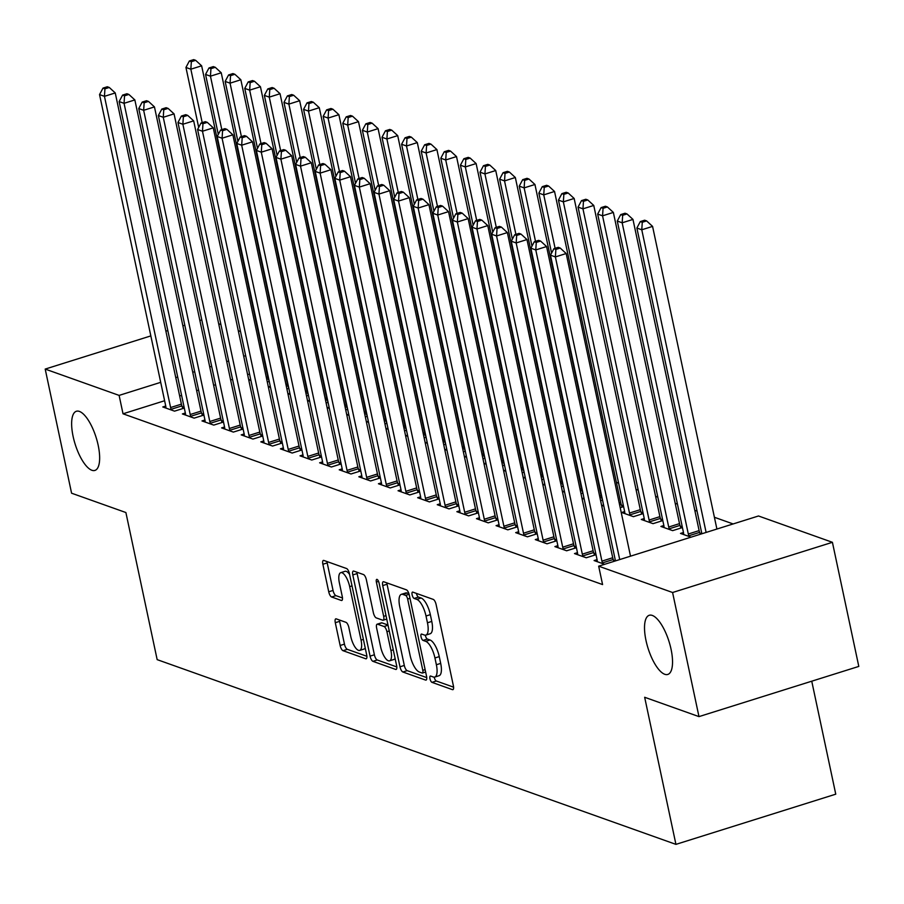<?xml version="1.0" encoding="UTF-8"?>
<svg xmlns="http://www.w3.org/2000/svg" width="904" height="904" viewBox="0 0 904 904"><rect width="100%" height="100%" fill="white"/><g stroke="black" fill="none" stroke-linecap="round" stroke-linejoin="round"><path stroke-width="1.36" d="M429.965 678.723A3.333 1.186 -107.4 0 0 431.976 682.362L452.429 689.639A4.757 1.684 -107.4 0 0 452.893 689.662A4.757 1.684 -107.4 0 0 453.39 685.82L436.123 604.595A4.757 1.684 -107.4 0 0 433.242 599.397L412.8 592.12A3.333 1.186 -107.4 0 0 412.473 592.109A3.333 1.186 -107.4 0 0 412.122 594.798A3.333 1.186 -107.4 0 0 414.145 598.437L416.789 599.375A15.21 5.401 -107.4 0 1 426.01 616.008L427.456 622.777A15.21 5.401 -107.4 0 1 425.852 635.105A15.21 5.401 -107.4 0 1 424.36 635.026L421.716 634.088A3.333 1.186 -107.4 0 0 421.388 634.066A3.333 1.186 -107.4 0 0 421.038 636.766A3.333 1.186 -107.4 0 0 423.061 640.405L425.705 641.343A15.21 5.401 -107.4 0 1 434.937 657.976L436.372 664.745A15.21 5.401 -107.4 0 1 434.767 677.062A15.21 5.401 -107.4 0 1 433.287 676.983L430.632 676.045A3.333 1.186 -107.4 0 0 430.315 676.034A3.333 1.186 -107.4 0 0 429.965 678.723M434.236 677.152A3.333 1.186 -107.4 0 0 434.282 677.367A3.333 1.186 -107.4 0 0 436.304 681.006L453.593 687.164M416.439 593.419A3.333 1.186 -107.4 0 0 416.439 593.442A3.333 1.186 -107.4 0 0 418.462 597.081L421.106 598.019L416.789 599.375M425.321 635.184A3.333 1.186 -107.4 0 0 425.366 635.41A3.333 1.186 -107.4 0 0 427.377 639.038L430.021 639.987L425.705 641.343M98.186 445.31A30.996 11.006 -107.4 0 0 76.354 411.275A30.996 11.006 -107.4 0 0 73.1 436.372A30.996 11.006 -107.4 0 0 94.931 470.419A30.996 11.006 -107.4 0 0 98.186 445.31M671.073 649.321A30.996 11.006 -107.4 0 0 649.241 615.285A30.996 11.006 -107.4 0 0 645.976 640.382A30.996 11.006 -107.4 0 0 667.819 674.429A30.996 11.006 -107.4 0 0 671.073 649.321M336.265 618.878A4.757 1.684 -107.4 0 0 335.791 618.844A4.757 1.684 -107.4 0 0 335.294 622.698L340.141 645.49A4.757 1.684 -107.4 0 0 343.023 650.688L365.724 658.767A4.757 1.684 -107.4 0 0 366.199 658.79A4.757 1.684 -107.4 0 0 366.696 654.948L349.43 573.724A4.757 1.684 -107.4 0 0 346.548 568.526L323.835 560.446A4.757 1.684 -107.4 0 0 323.372 560.423A4.757 1.684 -107.4 0 0 322.875 564.265L328.728 591.792A4.757 1.684 -107.4 0 0 331.61 596.99L341.328 600.448A4.757 1.684 -107.4 0 0 341.791 600.471A4.757 1.684 -107.4 0 0 342.288 596.629L339.395 582.978A12.712 4.52 -107.4 0 1 340.729 572.673A12.712 4.52 -107.4 0 1 349.69 586.639L361.058 640.111A12.712 4.52 -107.4 0 1 359.713 650.405A12.712 4.52 -107.4 0 1 350.752 636.439L348.865 627.534A4.757 1.684 -107.4 0 0 345.983 622.336L336.265 618.878M164.618 400.732L123.023 413.795L602.584 584.572L598.674 566.175L758.501 515.981L832.414 542.31L672.587 592.504L598.674 566.175M123.023 413.795L119.113 395.398L45.2 369.081L150.844 335.904M832.414 542.31L858.8 666.417L698.973 716.612L644.665 697.278L675.932 844.37L157.16 659.637L125.893 512.534L71.585 493.2L45.2 369.081M698.973 716.612L672.587 592.504M399.986 666.802A4.757 1.684 -107.4 0 0 402.868 672L425.581 680.079A4.757 1.684 -107.4 0 0 426.044 680.102A4.757 1.684 -107.4 0 0 426.541 676.26L409.286 595.035A4.757 1.684 -107.4 0 0 406.404 589.837L383.691 581.758A4.757 1.684 -107.4 0 0 383.228 581.735A4.757 1.684 -107.4 0 0 382.72 585.577L399.986 666.802L404.303 665.446A4.757 1.684 -107.4 0 0 407.195 670.644L426.744 677.604M395.658 669.423L372.945 661.344A4.757 1.684 -107.4 0 1 370.064 656.146L352.797 574.921A4.757 1.684 -107.4 0 1 353.294 571.079A4.757 1.684 -107.4 0 1 353.769 571.102L363.487 574.56A4.757 1.684 -107.4 0 1 366.369 579.758L373.363 612.697A4.757 1.684 -107.4 0 0 376.256 617.895L382.697 620.189A4.757 1.684 -107.4 0 0 383.16 620.212A4.757 1.684 -107.4 0 0 383.669 616.359L376.38 582.074A3.333 1.186 -107.4 0 1 376.731 579.374A3.333 1.186 -107.4 0 1 379.07 583.035L396.619 665.604A4.757 1.684 -107.4 0 1 396.121 669.446A4.757 1.684 -107.4 0 1 395.658 669.423L396.494 669.163M675.932 844.37L835.759 794.175L811.747 681.198M185.343 413.004L182.382 413.942L194.145 418.134L203.908 415.06M203.75 414.314L201.761 413.603M286.907 388.991L288.851 388.381L287.901 385.759A4.848 1.718 72.6 0 1 287.393 383.997L221.243 72.795L210.451 76.185L205.547 74.433L218.293 134.391M270.522 387.432L268.77 386.81L270.285 386.324M224.565 426.97L221.593 427.908L233.356 432.089L243.119 429.027M242.961 428.281L240.972 427.569M326.118 402.958L328.062 402.348L327.112 399.726A4.848 1.718 72.6 0 1 326.604 397.952L260.454 86.75L249.662 90.14L244.758 88.4L257.504 148.358M309.733 401.399L307.981 400.766L309.496 400.291M263.776 440.937L260.804 441.864L272.567 446.056L282.33 442.983M282.172 442.237L280.195 441.536M365.329 416.925L367.273 416.315L366.323 413.682A4.848 1.718 72.6 0 1 365.815 411.919L299.665 100.717L288.873 104.107L283.969 102.367L296.715 162.325M348.944 415.354L347.192 414.733L348.718 414.258M302.987 454.893L300.015 455.831L311.778 460.023L321.541 456.949M321.383 456.204L319.406 455.503M404.54 430.88L406.484 430.281M388.155 429.321L386.403 428.699L387.929 428.225M342.198 468.86L339.226 469.797L350.989 473.978L360.752 470.916M360.594 470.17L358.617 469.458M443.751 444.847L445.695 444.237M427.366 443.288L425.614 442.666L427.14 442.18M381.409 482.826L378.437 483.753L390.2 487.945L399.963 484.883M399.805 484.137L397.828 483.425M482.962 458.814L484.906 458.204M466.577 457.254L464.825 456.622L466.351 456.147M420.62 496.793L417.648 497.72L429.411 501.912L439.174 498.838M439.016 498.093L437.039 497.392M522.173 472.781L524.117 472.171M505.799 471.21L504.048 470.588L505.562 470.114M459.831 510.749L456.859 511.687L468.622 515.879L478.397 512.805M478.227 512.059L476.25 511.348M561.384 486.736L563.328 486.126L562.39 483.504A4.848 1.718 72.6 0 1 561.881 481.742L495.731 170.54L484.928 173.93L480.024 172.178L492.77 232.136M545.01 485.177L543.259 484.555L544.773 484.081M499.042 524.716L496.07 525.653L507.833 529.834L517.608 526.772M517.45 526.026L515.461 525.314M600.606 500.703L602.539 500.093L601.601 497.471A4.848 1.718 72.6 0 1 601.092 495.697L534.942 184.495L524.139 187.885L519.246 186.145L531.981 246.103M584.221 499.144L582.47 498.522L583.984 498.036M538.253 538.682L535.281 539.609L547.044 543.801L556.819 540.739M556.661 539.982L554.672 539.281M643.049 512.851L641.072 512.15M624.653 511.551L621.681 512.478L633.444 516.67L643.207 513.596M577.464 552.649L574.492 553.576L586.255 557.768L596.03 554.694M595.872 553.949L593.883 553.248M682.26 526.817L680.283 526.117M663.864 525.506L660.892 526.444L672.655 530.637L682.418 527.563M249.56 374.053L247.617 374.663M232.565 379.386L230.633 379.996M215.581 384.72L213.638 385.33M198.597 390.053L196.654 390.664M181.602 395.387L179.67 395.997M733.144 523.947L714.409 517.28M697.04 511.088L694.803 510.297M677.435 504.116L675.198 503.313M657.829 497.132L655.592 496.33M638.224 490.149L635.987 489.346M618.619 483.165L616.381 482.363M518.907 447.661L518.342 447.457M499.302 440.677L498.737 440.474M479.696 433.694L479.131 433.491M460.091 426.711L459.526 426.507M440.485 419.727L439.92 419.535M420.88 412.744L420.315 412.552M401.274 405.772L400.709 405.568M381.669 398.788L381.104 398.585M362.063 391.805L361.498 391.601M342.458 384.821L341.893 384.618M322.852 377.838L322.287 377.635M303.247 370.855L302.682 370.663M283.641 363.871L283.076 363.679M701.832 533.789L699.888 533.089M691.029 537.179L680.497 533.428L683.469 532.49M604.629 564.311L594.097 560.559L597.069 559.621M630.517 556.186L566.186 253.527L555.384 256.917L550.479 255.165L615.466 560.909L613.488 560.231M662.655 519.834L660.677 519.133M644.258 518.534L641.286 519.461L653.05 523.653L662.813 520.58M557.858 545.666L554.886 546.592L566.65 550.785L576.424 547.711M576.266 546.965L574.277 546.265M623.444 505.867L621.466 505.166M620.212 507.686L623.602 506.624M603.827 506.127L602.075 505.494L603.589 505.02M518.647 531.699L515.675 532.637L527.439 536.818L537.213 533.755M537.055 533.01L535.066 532.298M581.001 493.72L582.933 493.109M564.616 492.16L562.864 491.539L564.378 491.053M479.436 517.732L476.464 518.67L488.228 522.851L498.002 519.789M497.844 519.043L495.855 518.331M541.778 479.764L543.722 479.154M525.405 478.193L523.653 477.572L525.167 477.097M440.225 503.765L437.253 504.703L449.017 508.895L458.791 505.822M458.622 505.076L456.644 504.375M502.567 465.797L504.511 465.187L503.562 462.554A4.848 1.718 72.6 0 1 503.065 460.791L436.914 149.589L426.112 152.979L421.207 151.239L433.954 211.197M486.194 464.227L484.431 463.605L485.956 463.13M401.014 489.81L398.042 490.736L409.806 494.929L419.569 491.866M419.411 491.109L417.433 490.409M463.356 451.83L465.3 451.22L464.351 448.599A4.848 1.718 72.6 0 1 463.854 446.825L397.703 135.623L386.901 139.013L381.996 137.272L394.743 197.23M446.971 450.271L445.22 449.638L446.745 449.164M361.803 475.843L358.832 476.781L370.595 480.962L380.358 477.9M380.2 477.154L378.222 476.442M424.145 437.864L426.089 437.253L425.14 434.632A4.848 1.718 72.6 0 1 424.631 432.869L358.492 121.667L347.69 125.057L342.786 123.306L355.532 183.263M407.76 436.304L406.009 435.683L407.534 435.208M322.592 461.876L319.62 462.814L331.384 467.006L341.147 463.933M340.989 463.187L339.011 462.475M384.934 423.908L386.878 423.298M368.549 422.337L366.798 421.716L368.323 421.241M283.381 447.921L280.409 448.847L292.173 453.04L301.936 449.966M301.778 449.22L299.8 448.52M345.723 409.941L347.667 409.331M329.338 408.371L327.587 407.749L329.112 407.275M244.17 433.954L241.198 434.88L252.962 439.073L262.725 436.01M262.567 435.253L260.589 434.553M306.512 395.975L308.456 395.364M290.127 394.415L288.376 393.794L289.89 393.308M204.948 419.987L201.987 420.925L213.751 425.106L223.514 422.044M223.356 421.298L221.367 420.586M267.301 382.008L269.245 381.398L268.296 378.776A4.848 1.718 72.6 0 1 267.787 377.013L201.637 65.811L190.846 69.201L185.941 67.45L198.688 127.407M250.916 380.448L249.165 379.827L250.679 379.352M165.737 406.02L162.776 406.958L174.54 411.15L184.303 408.077M184.145 407.331L182.156 406.619M245.651 355.667L243.707 356.278M228.667 361.001L226.723 361.611M211.672 366.335L209.728 366.945M194.688 371.668L192.744 372.278M177.692 377.002L175.76 377.612M160.709 382.335L119.113 395.398M218.666 323.745L220.915 324.547M238.272 330.728L240.52 331.519M259.561 338.311L260.126 338.503M165.884 331.18L167.828 330.57M182.879 325.847L184.811 325.237M199.863 320.513L201.807 319.903M434.767 677.062L439.095 675.706A15.21 5.401 -107.4 0 0 440.689 663.389L436.372 664.745M430.021 639.987A15.21 5.401 -107.4 0 1 439.254 656.62L440.689 663.389M425.852 635.105L430.168 633.749A15.21 5.401 -107.4 0 0 431.773 621.421L427.456 622.777M421.106 598.019A15.21 5.401 -107.4 0 1 430.338 614.652L431.773 621.421M386.844 582.877A4.757 1.684 -107.4 0 0 387.048 584.221L404.303 665.446M422.123 673.017A3.333 1.186 -107.4 0 0 422.45 673.028A3.333 1.186 -107.4 0 0 422.801 670.339L407.647 599.047A3.333 1.186 -107.4 0 0 405.625 595.408L402.834 594.414A15.21 5.401 -107.4 0 0 401.342 594.335A15.21 5.401 -107.4 0 0 399.749 606.652L410.1 655.389A15.21 5.401 -107.4 0 0 419.332 672.022L422.123 673.017M401.342 594.335L405.67 592.979A15.21 5.401 -107.4 0 1 407.15 593.058L408.913 593.679M396.822 666.949L377.262 659.988L372.945 661.344M356.922 572.221A4.757 1.684 -107.4 0 0 357.125 573.565L374.38 654.79A4.757 1.684 -107.4 0 0 377.262 659.988M380.629 646.869A12.712 4.52 -107.4 0 0 389.59 660.835A12.712 4.52 -107.4 0 0 390.935 650.541L386.923 631.704A4.757 1.684 -107.4 0 0 384.042 626.506L377.589 624.212A4.757 1.684 -107.4 0 0 377.126 624.189A4.757 1.684 -107.4 0 0 376.629 628.031L380.629 646.869M389.59 660.835L393.907 659.479A12.712 4.52 -107.4 0 0 395.093 658.406M381.081 623.116A4.757 1.684 -107.4 0 1 381.454 622.833A4.757 1.684 -107.4 0 1 381.917 622.856L387.997 625.014M359.713 650.405L364.029 649.049A12.712 4.52 -107.4 0 0 365.216 647.976M349.577 574.424A12.712 4.52 -107.4 0 0 345.046 571.317L340.729 572.673M326.988 561.565A4.757 1.684 -107.4 0 0 327.191 562.909L333.045 590.436A4.757 1.684 -107.4 0 0 335.926 595.634L342.492 597.973M339.418 619.997A4.757 1.684 -107.4 0 0 339.61 621.342L344.458 644.134A4.757 1.684 -107.4 0 0 347.339 649.332L366.9 656.293M716.906 529.043L652.575 226.395L641.772 229.785L636.879 228.034L701.866 533.778M706.114 532.445L641.772 229.785L642.281 222.26L646.597 220.904L644.631 220.214L640.314 221.57L642.281 222.26M636.879 228.034L640.314 221.57M646.597 220.904L652.575 226.395M555.881 249.402L560.197 248.046L558.243 247.346L553.926 248.702L555.881 249.402L555.384 256.917L619.715 559.576M566.186 253.527L560.197 248.046M553.926 248.702L550.479 255.165M700.306 534.264L699.628 532.377A4.848 1.718 72.6 0 1 699.12 530.614L632.969 219.412L622.167 222.802L617.274 221.051L683.424 532.253A4.848 1.718 72.6 0 1 683.639 533.925L683.673 534.558M689.085 536.49L688.825 535.767A4.848 1.718 72.6 0 1 688.317 534.004L622.167 222.802L622.675 215.288L626.992 213.932L625.026 213.231L620.709 214.587L622.675 215.288M617.274 221.051L620.709 214.587M626.992 213.932L632.969 219.412M680.972 528.026L680.023 525.393A4.848 1.718 72.6 0 1 679.514 523.631L613.364 212.429L602.561 215.819L597.668 214.067L663.807 525.28A4.848 1.718 72.6 0 1 664.033 526.942L664.067 527.574M669.48 529.507L669.22 528.783A4.848 1.718 72.6 0 1 668.711 527.021L602.561 215.819L603.07 208.304L607.386 206.948L605.42 206.248L601.103 207.604L603.07 208.304M597.668 214.067L601.103 207.604M607.386 206.948L613.364 212.429M601.928 561.135L612.72 557.745L546.581 246.543L535.778 249.933L601.928 561.135A4.848 1.718 -107.4 0 0 602.437 562.898L602.697 563.621M536.275 242.419L540.592 241.063L538.637 240.362L534.32 241.718L536.275 242.419L535.778 249.933L530.874 248.182L597.024 559.395A4.848 1.718 -107.4 0 1 597.25 561.056L597.273 561.689M612.72 557.745A4.848 1.718 -107.4 0 0 613.228 559.508L613.918 561.395M546.581 246.543L540.592 241.063M534.32 241.718L530.874 248.182M582.323 554.152L593.114 550.762L526.976 239.56L516.173 242.95L582.323 554.152A4.848 1.718 -107.4 0 0 582.831 555.915L583.091 556.638M516.67 235.435L520.986 234.079L519.032 233.379L514.715 234.735L516.67 235.435L516.173 242.95L511.268 241.21L577.419 552.412A4.848 1.718 -107.4 0 1 577.645 554.073L577.667 554.706M593.114 550.762A4.848 1.718 -107.4 0 0 593.623 552.525L594.572 555.158M526.976 239.56L520.986 234.079M514.715 234.735L511.268 241.21M661.366 521.043L660.417 518.41A4.848 1.718 72.6 0 1 659.909 516.647L593.759 205.445L582.956 208.835L578.063 207.095L644.202 518.297A4.848 1.718 72.6 0 1 644.428 519.958L644.462 520.591M649.874 522.523L649.614 521.8A4.848 1.718 72.6 0 1 649.106 520.037L582.956 208.835L583.464 201.321L587.781 199.965L585.815 199.264L581.498 200.62L583.464 201.321M578.063 207.095L581.498 200.62M587.781 199.965L593.759 205.445M641.761 514.06L640.812 511.427A4.848 1.718 72.6 0 1 640.303 509.664L574.153 198.462L563.35 201.852L558.457 200.112L624.596 511.314A4.848 1.718 72.6 0 1 624.822 512.975L624.856 513.608M630.269 515.54L630.009 514.828A4.848 1.718 72.6 0 1 629.5 513.054L563.35 201.852L563.859 194.337L568.175 192.981L566.209 192.281L561.892 193.637L563.859 194.337M558.457 200.112L561.892 193.637M568.175 192.981L574.153 198.462M562.717 547.169L573.509 543.779L507.37 232.577L496.567 235.967L562.717 547.169A4.848 1.718 -107.4 0 0 563.226 548.943L563.474 549.655M497.064 228.452L501.381 227.096L499.426 226.395L495.109 227.751L497.064 228.452L496.567 235.967L491.663 234.226L557.813 545.428A4.848 1.718 -107.4 0 1 558.039 547.089L558.062 547.722M573.509 543.779A4.848 1.718 -107.4 0 0 574.017 545.541L574.967 548.174M507.37 232.577L501.381 227.096M495.109 227.751L491.663 234.226M543.112 540.185L553.903 536.795L487.764 225.593L476.962 228.983L543.112 540.185A4.848 1.718 -107.4 0 0 543.62 541.959L543.869 542.671M477.459 221.469L481.775 220.113L479.821 219.412L475.504 220.768L477.459 221.469L476.962 228.983L472.057 227.243L538.208 538.445A4.848 1.718 -107.4 0 1 538.434 540.106L538.456 540.739M553.903 536.795A4.848 1.718 -107.4 0 0 554.412 538.569L555.361 541.191M487.764 225.593L481.775 220.113M475.504 220.768L472.057 227.243M622.155 507.076L621.206 504.455A4.848 1.718 72.6 0 1 620.698 502.68L554.547 191.478L543.745 194.868L538.852 193.128L551.587 253.086M555.112 248.329L543.745 194.868L544.242 187.354L548.57 185.998L546.604 185.297L542.287 186.653L544.242 187.354M538.852 193.128L542.287 186.653M548.57 185.998L554.547 191.478M523.506 533.213L534.298 529.812L468.159 218.61L457.356 222L523.506 533.213A4.848 1.718 -107.4 0 0 524.004 534.976L524.263 535.688M457.853 214.485L462.17 213.129L460.215 212.429L455.887 213.785L457.853 214.485L457.356 222L452.452 220.26L518.602 531.462A4.848 1.718 -107.4 0 1 518.828 533.123L518.851 533.767M534.298 529.812A4.848 1.718 -107.4 0 0 534.806 531.586L535.756 534.207M468.159 218.61L462.17 213.129M455.887 213.785L452.452 220.26M535.507 241.345L524.139 187.885L524.636 180.371L528.964 179.015L526.998 178.314L522.681 179.67L524.636 180.371M519.246 186.145L522.681 179.67M528.964 179.015L534.942 184.495M503.901 526.23L514.692 522.84L448.542 211.626L437.751 215.028L503.901 526.23A4.848 1.718 -107.4 0 0 504.398 527.992L504.658 528.704M438.248 207.502L442.564 206.146L440.61 205.457L436.282 206.813L438.248 207.502L437.751 215.028L432.846 213.276L498.997 524.478A4.848 1.718 -107.4 0 1 499.223 526.151L499.245 526.783M514.692 522.84A4.848 1.718 -107.4 0 0 515.201 524.602L516.15 527.224M448.542 211.626L442.564 206.146M436.282 206.813L432.846 213.276M582.933 493.087L581.995 490.488A4.848 1.718 72.6 0 1 581.487 488.725L515.337 177.512L504.534 180.913L499.629 179.161L512.376 239.119M515.901 234.362L504.534 180.913L505.031 173.387L509.359 172.031L507.393 171.342L503.076 172.698L505.031 173.387M499.629 179.161L503.076 172.698M509.359 172.031L515.337 177.512M484.295 519.246L495.087 515.856L428.937 204.654L418.145 208.044L484.295 519.246A4.848 1.718 -107.4 0 0 484.793 521.009L485.052 521.721M418.642 200.53L422.959 199.162L421.004 198.473L416.676 199.829L418.642 200.53L418.145 208.044L413.241 206.293L479.391 517.495A4.848 1.718 -107.4 0 1 479.617 519.167L479.64 519.8M495.087 515.856A4.848 1.718 -107.4 0 0 495.595 517.619L496.545 520.241M428.937 204.654L422.959 199.162M416.676 199.829L413.241 206.293M496.296 227.379L484.928 173.93L485.425 166.415L489.753 165.048L487.787 164.358L483.47 165.714L485.425 166.415M480.024 172.178L483.47 165.714M489.753 165.048L495.731 170.54M464.69 512.263L475.481 508.873L409.331 197.671L398.54 201.061L464.69 512.263A4.848 1.718 -107.4 0 0 465.187 514.026L465.447 514.749M399.037 193.546L403.353 192.19L401.399 191.49L397.071 192.846L399.037 193.546L398.54 201.061L393.635 199.309L459.786 510.523A4.848 1.718 -107.4 0 1 460.012 512.184L460.034 512.817M475.481 508.873A4.848 1.718 -107.4 0 0 475.99 510.636L476.939 513.257M409.331 197.671L403.353 192.19M397.071 192.846L393.635 199.309M543.722 479.12L542.773 476.521A4.848 1.718 72.6 0 1 542.276 474.758L476.125 163.556L465.323 166.946L460.418 165.195L473.165 225.152M476.69 220.395L465.323 166.946L465.82 159.432L470.148 158.076L468.182 157.375L463.865 158.731L465.82 159.432M460.418 165.195L463.865 158.731M470.148 158.076L476.125 163.556M445.073 505.279L455.876 501.889L389.726 190.687L378.934 194.077L445.073 505.279A4.848 1.718 -107.4 0 0 445.582 507.042L445.841 507.765M379.431 186.563L383.748 185.207L381.793 184.506L377.465 185.862L379.431 186.563L378.934 194.077L374.03 192.337L440.18 503.539A4.848 1.718 -107.4 0 1 440.395 505.2L440.429 505.833M455.876 501.889A4.848 1.718 -107.4 0 0 456.384 503.652L457.334 506.285M389.726 190.687L383.748 185.207M377.465 185.862L374.03 192.337M524.117 472.137L523.167 469.538A4.848 1.718 72.6 0 1 522.67 467.775L456.52 156.573L445.717 159.963L440.813 158.223L453.559 218.18M457.085 213.412L445.717 159.963L446.214 152.448L450.542 151.092L448.576 150.392L444.259 151.748L446.214 152.448M440.813 158.223L444.259 151.748M450.542 151.092L456.52 156.573M425.468 498.296L436.27 494.906L370.12 183.704L359.329 187.094L425.468 498.296A4.848 1.718 -107.4 0 0 425.976 500.07L426.236 500.782M359.826 179.58L364.142 178.224L362.188 177.523L357.86 178.879L359.826 179.58L359.329 187.094L354.424 185.354L420.575 496.556A4.848 1.718 -107.4 0 1 420.789 498.217L420.823 498.85M436.27 494.906A4.848 1.718 -107.4 0 0 436.779 496.669L437.728 499.302M370.12 183.704L364.142 178.224M357.86 178.879L354.424 185.354M437.479 206.44L426.112 152.979L426.609 145.465L430.937 144.109L428.971 143.408L424.654 144.764L426.609 145.465M421.207 151.239L424.654 144.764M430.937 144.109L436.914 149.589M405.862 491.313L416.665 487.923L350.515 176.721L339.723 180.111L405.862 491.313A4.848 1.718 -107.4 0 0 406.371 493.087L406.63 493.799M340.22 172.596L344.537 171.24L342.582 170.54L338.254 171.896L340.22 172.596L339.723 180.111L334.819 178.37L400.969 489.572A4.848 1.718 -107.4 0 1 401.184 491.234L401.218 491.866M416.665 487.923A4.848 1.718 -107.4 0 0 417.173 489.697L418.123 492.318M350.515 176.721L344.537 171.24M338.254 171.896L334.819 178.37M484.906 458.17L483.956 455.582A4.848 1.718 72.6 0 1 483.459 453.808L417.309 142.606L406.506 145.996L401.602 144.256L414.348 204.214M417.874 199.456L406.506 145.996L407.003 138.481L411.32 137.125L409.365 136.425L405.048 137.781L407.003 138.481M401.602 144.256L405.048 137.781M411.32 137.125L417.309 142.606M386.257 484.341L397.059 480.939L330.909 169.737L320.118 173.127L386.257 484.341A4.848 1.718 -107.4 0 0 386.765 486.103L387.025 486.815M320.615 165.613L324.931 164.257L322.965 163.556L318.649 164.912L320.615 165.613L320.118 173.127L315.213 171.387L381.364 482.589A4.848 1.718 -107.4 0 1 381.578 484.25L381.612 484.883M397.059 480.939A4.848 1.718 -107.4 0 0 397.568 482.713L398.517 485.335M330.909 169.737L324.931 164.257M318.649 164.912L315.213 171.387M398.257 192.473L386.901 139.013L387.398 131.498L391.714 130.142L389.76 129.441L385.443 130.797L387.398 131.498M381.996 137.272L385.443 130.797M391.714 130.142L397.703 135.623M366.651 477.357L377.454 473.967L311.304 162.754L300.512 166.155L366.651 477.357A4.848 1.718 -107.4 0 0 367.16 479.12L367.419 479.832M301.009 158.629L305.326 157.273L303.36 156.584L299.043 157.94L301.009 158.629L300.512 166.155L295.608 164.404L361.758 475.606A4.848 1.718 -107.4 0 1 361.973 477.278L362.007 477.911M377.454 473.967A4.848 1.718 -107.4 0 0 377.962 475.73L378.912 478.352M311.304 162.754L305.326 157.273M299.043 157.94L295.608 164.404M445.695 444.214L444.745 441.615A4.848 1.718 72.6 0 1 444.237 439.852L378.098 128.639L367.295 132.04L362.391 130.289L375.137 190.247M378.652 185.489L367.295 132.04L367.792 124.515L372.109 123.159L370.154 122.469L365.837 123.825L367.792 124.515M362.391 130.289L365.837 123.825M372.109 123.159L378.098 128.639M347.046 470.374L357.848 466.984L291.698 155.782L280.895 159.172L347.046 470.374A4.848 1.718 -107.4 0 0 347.554 472.137L347.814 472.848M281.404 151.646L285.72 150.29L283.754 149.601L279.438 150.957L281.404 151.646L280.895 159.172L276.002 157.42L342.153 468.622A4.848 1.718 -107.4 0 1 342.367 470.295L342.401 470.927M357.848 466.984A4.848 1.718 -107.4 0 0 358.357 468.747L359.306 471.368M291.698 155.782L285.72 150.29M279.438 150.957L276.002 157.42M359.046 178.506L347.69 125.057L348.187 117.531L352.503 116.175L350.549 115.486L346.232 116.842L348.187 117.531M342.786 123.306L346.232 116.842M352.503 116.175L358.492 121.667M327.44 463.39L338.243 460L272.093 148.798L261.29 152.188L327.44 463.39A4.848 1.718 -107.4 0 0 327.949 465.153L328.208 465.876M261.798 144.674L266.115 143.318L264.149 142.617L259.832 143.973L261.798 144.674L261.29 152.188L256.397 150.437L322.536 461.639A4.848 1.718 -107.4 0 1 322.762 463.311L322.796 463.944M338.243 460A4.848 1.718 -107.4 0 0 338.751 461.763L339.701 464.385M272.093 148.798L266.115 143.318M259.832 143.973L256.397 150.437M406.472 430.247L405.534 427.648A4.848 1.718 72.6 0 1 405.026 425.886L338.887 114.684L328.084 118.074L323.18 116.322L335.926 176.28M339.441 171.523L328.084 118.074L328.581 110.559L332.898 109.203L330.943 108.503L326.626 109.859L328.581 110.559M323.18 116.322L326.626 109.859M332.898 109.203L338.887 114.684M307.835 456.407L318.637 453.017L252.487 141.815L241.684 145.205L307.835 456.407A4.848 1.718 -107.4 0 0 308.343 458.17L308.603 458.893M242.193 137.69L246.509 136.334L244.543 135.634L240.227 136.99L242.193 137.69L241.684 145.205L236.791 143.465L302.93 454.667A4.848 1.718 -107.4 0 1 303.156 456.328L303.19 456.961M318.637 453.017A4.848 1.718 -107.4 0 0 319.146 454.78L320.095 457.413M252.487 141.815L246.509 136.334M240.227 136.99L236.791 143.465M386.867 423.264L385.929 420.665A4.848 1.718 72.6 0 1 385.42 418.902L319.281 107.7L308.479 111.09L303.574 109.35L316.321 169.297M319.835 164.539L308.479 111.09L308.976 103.576L313.292 102.22L311.338 101.519L307.021 102.875L308.976 103.576M303.574 109.35L307.021 102.875M313.292 102.22L319.281 107.7M288.229 449.424L299.032 446.034L232.882 134.832L222.079 138.222L288.229 449.424A4.848 1.718 -107.4 0 0 288.738 451.198L288.997 451.91M222.587 130.707L226.904 129.351L224.938 128.65L220.621 130.006L222.587 130.707L222.079 138.222L217.186 136.481L283.325 447.683A4.848 1.718 -107.4 0 1 283.551 449.344L283.585 449.977M299.032 446.034A4.848 1.718 -107.4 0 0 299.54 447.796L300.49 450.429M232.882 134.832L226.904 129.351M220.621 130.006L217.186 136.481M300.23 157.567L288.873 104.107L289.37 96.592L293.687 95.236L291.732 94.536L287.404 95.892L289.37 96.592M283.969 102.367L287.404 95.892M293.687 95.236L299.665 100.717M268.624 442.44L279.426 439.05L213.276 127.848L202.473 131.238L268.624 442.44A4.848 1.718 -107.4 0 0 269.132 444.214L269.392 444.926M202.971 123.724L207.298 122.368L205.332 121.667L201.016 123.023L202.971 123.724L202.473 131.238L197.58 129.498L263.719 440.7A4.848 1.718 -107.4 0 1 263.945 442.361L263.979 442.994M279.426 439.05A4.848 1.718 -107.4 0 0 279.935 440.824L280.884 443.446M213.276 127.848L207.298 122.368M201.016 123.023L197.58 129.498M347.656 409.297L346.718 406.71A4.848 1.718 72.6 0 1 346.209 404.935L280.059 93.733L269.268 97.123L264.363 95.383L277.11 155.341M280.624 150.584L269.268 97.123L269.765 89.609L274.082 88.253L272.127 87.552L267.799 88.908L269.765 89.609M264.363 95.383L267.799 88.908M274.082 88.253L280.059 93.733M249.018 435.457L259.821 432.067L193.671 120.865L182.868 124.255L249.018 435.457A4.848 1.718 -107.4 0 0 249.527 437.231L249.786 437.943M183.365 116.74L187.693 115.384L185.727 114.684L181.41 116.04L183.365 116.74L182.868 124.255L177.975 122.515L244.114 433.717A4.848 1.718 -107.4 0 1 244.34 435.378L244.374 436.01M259.821 432.067A4.848 1.718 -107.4 0 0 260.329 433.841L261.279 436.462M193.671 120.865L187.693 115.384M181.41 116.04L177.975 122.515M261.019 143.6L249.662 90.14L250.159 82.626L254.476 81.27L252.521 80.569L248.193 81.925L250.159 82.626M244.758 88.4L248.193 81.925M254.476 81.27L260.454 86.75M229.413 428.485L240.215 425.083L174.065 113.881L163.262 117.283L229.413 428.485A4.848 1.718 -107.4 0 0 229.921 430.247L230.181 430.959M163.76 109.757L168.087 108.401L166.121 107.7L161.805 109.068L163.76 109.757L163.262 117.283L158.358 115.531L224.508 426.733A4.848 1.718 -107.4 0 1 224.734 428.406L224.757 429.038M240.215 425.083A4.848 1.718 -107.4 0 0 240.724 426.857L241.673 429.479M174.065 113.881L168.087 108.401M161.805 109.068L158.358 115.531M308.445 395.342L307.507 392.743A4.848 1.718 72.6 0 1 306.998 390.969L240.848 79.767L230.057 83.168L225.152 81.416L237.899 141.374M241.413 136.617L230.057 83.168L230.554 75.642L234.87 74.286L232.916 73.586L228.588 74.953L230.554 75.642M225.152 81.416L228.588 74.953M234.87 74.286L240.848 79.767M209.807 421.501L220.61 418.111L154.46 106.909L143.657 110.299L209.807 421.501A4.848 1.718 -107.4 0 0 210.316 423.264L210.575 423.976M144.154 102.773L148.482 101.417L146.516 100.728L142.199 102.084L144.154 102.773L143.657 110.299L138.753 108.548L204.903 419.75A4.848 1.718 -107.4 0 1 205.129 421.422L205.151 422.055M220.61 418.111A4.848 1.718 -107.4 0 0 221.118 419.874L222.068 422.496M154.46 106.909L148.482 101.417M142.199 102.084L138.753 108.548M221.808 129.634L210.451 76.185L210.948 68.659L215.265 67.303L213.31 66.614L208.982 67.969L210.948 68.659M205.547 74.433L208.982 67.969M215.265 67.303L221.243 72.795M190.202 414.518L201.004 411.128L134.854 99.926L124.051 103.316L190.202 414.518A4.848 1.718 -107.4 0 0 190.71 416.281L190.97 417.004M124.549 95.801L128.876 94.445L126.91 93.745L122.594 95.101L124.549 95.801L124.051 103.316L119.147 101.564L185.297 412.766A4.848 1.718 -107.4 0 1 185.523 414.439L185.546 415.072M201.004 411.128A4.848 1.718 -107.4 0 0 201.502 412.891L202.462 415.512M134.854 99.926L128.876 94.445M122.594 95.101L119.147 101.564M202.202 122.65L190.846 69.201L191.343 61.687L195.659 60.331L193.705 59.63L189.377 60.986L191.343 61.687M185.941 67.45L189.377 60.986M195.659 60.331L201.637 65.811M170.596 407.534L181.399 404.144L115.249 92.942L104.446 96.332L170.596 407.534A4.848 1.718 -107.4 0 0 171.105 409.297L171.364 410.02M104.943 88.818L109.271 87.462L107.305 86.761L102.988 88.117L104.943 88.818L104.446 96.332L99.542 94.581L165.692 405.794A4.848 1.718 -107.4 0 1 165.918 407.455L165.94 408.088M181.399 404.144A4.848 1.718 -107.4 0 0 181.896 405.907L182.857 408.529M115.249 92.942L109.271 87.462M102.988 88.117L99.542 94.581M436.304 681.006L431.976 682.362M418.462 597.081L414.145 598.437M427.377 639.038L423.061 640.405M439.254 656.62L434.937 657.976M430.338 614.652L426.01 616.008M453.266 689.379L452.429 689.639M387.048 584.221L382.72 585.577M426.417 679.819L425.581 680.079M407.195 670.644L402.868 672M425.129 669.604L422.801 670.339M409.975 598.312L407.647 599.047M409.105 594.312L405.625 595.408M407.15 593.058L402.834 594.414M374.38 654.79L370.064 656.146M357.125 573.565L352.797 574.921M385.997 615.624L383.669 616.359M378.55 581.385L376.38 582.074M393.263 649.806L390.935 650.541M389.262 630.969L386.923 631.704M388.042 625.252L384.042 626.506M381.917 622.856L377.589 624.212M363.385 639.377L361.058 640.111M352.018 585.905L349.69 586.639M342.164 600.188L341.328 600.448M335.926 595.634L331.61 596.99M333.045 590.436L328.728 591.792M327.191 562.909L322.875 564.265M366.561 658.507L365.724 658.767M347.339 649.332L343.023 650.688M344.458 644.134L340.141 645.49M339.61 621.342L335.294 622.698M699.628 532.377L688.825 535.767M699.12 530.614L688.317 534.004M680.023 525.393L669.22 528.783M679.514 523.631L668.711 527.021M602.437 562.898L613.228 559.508M582.831 555.915L593.623 552.525M660.417 518.41L649.614 521.8M659.909 516.647L649.106 520.037M640.812 511.427L630.009 514.828M640.303 509.664L629.5 513.054M563.226 548.943L574.017 545.541M543.62 541.959L554.412 538.569M621.206 504.455L619.624 504.94M620.698 502.68L619.24 503.144M524.004 534.976L534.806 531.586M601.601 497.471L600.019 497.968M601.092 495.697L599.634 496.16M504.398 527.992L515.201 524.602M581.995 490.488L580.413 490.985M581.487 488.725L580.029 489.177M484.793 521.009L495.595 517.619M562.39 483.504L560.808 484.002M561.881 481.742L560.423 482.194M465.187 514.026L475.99 510.636M542.773 476.521L541.202 477.018M542.276 474.758L540.818 475.21M445.582 507.042L456.384 503.652M523.167 469.538L521.597 470.035M522.67 467.775L521.212 468.227M425.976 500.07L436.779 496.669M503.562 462.554L501.991 463.051M503.065 460.791L501.607 461.255M406.371 493.087L417.173 489.697M483.956 455.582L482.386 456.068M483.459 453.808L482.001 454.271M386.765 486.103L397.568 482.713M464.351 448.599L462.78 449.096M463.854 446.825L462.396 447.288M367.16 479.12L377.962 475.73M444.745 441.615L443.175 442.112M444.237 439.852L442.791 440.304M347.554 472.137L358.357 468.747M425.14 434.632L423.569 435.129M424.631 432.869L423.185 433.321M327.949 465.153L338.751 461.763M405.534 427.648L403.964 428.146M405.026 425.886L403.579 426.338M308.343 458.17L319.146 454.78M385.929 420.665L384.358 421.162M385.42 418.902L383.974 419.354M288.738 451.198L299.54 447.796M366.323 413.682L364.753 414.179M365.815 411.919L364.368 412.371M269.132 444.214L279.935 440.824M346.718 406.71L345.136 407.195M346.209 404.935L344.763 405.399M249.527 437.231L260.329 433.841M327.112 399.726L325.53 400.212M326.604 397.952L325.157 398.415M229.921 430.247L240.724 426.857M307.507 392.743L305.925 393.24M306.998 390.969L305.541 391.432M210.316 423.264L221.118 419.874M287.901 385.759L286.319 386.257M287.393 383.997L285.935 384.449M190.71 416.281L201.502 412.891M268.296 378.776L266.714 379.273M267.787 377.013L266.33 377.465M171.105 409.297L181.896 405.907M425.648 672.022L422.45 673.028M386.731 619.093L383.16 620.212M381.454 622.833L377.126 624.189"/></g></svg>
